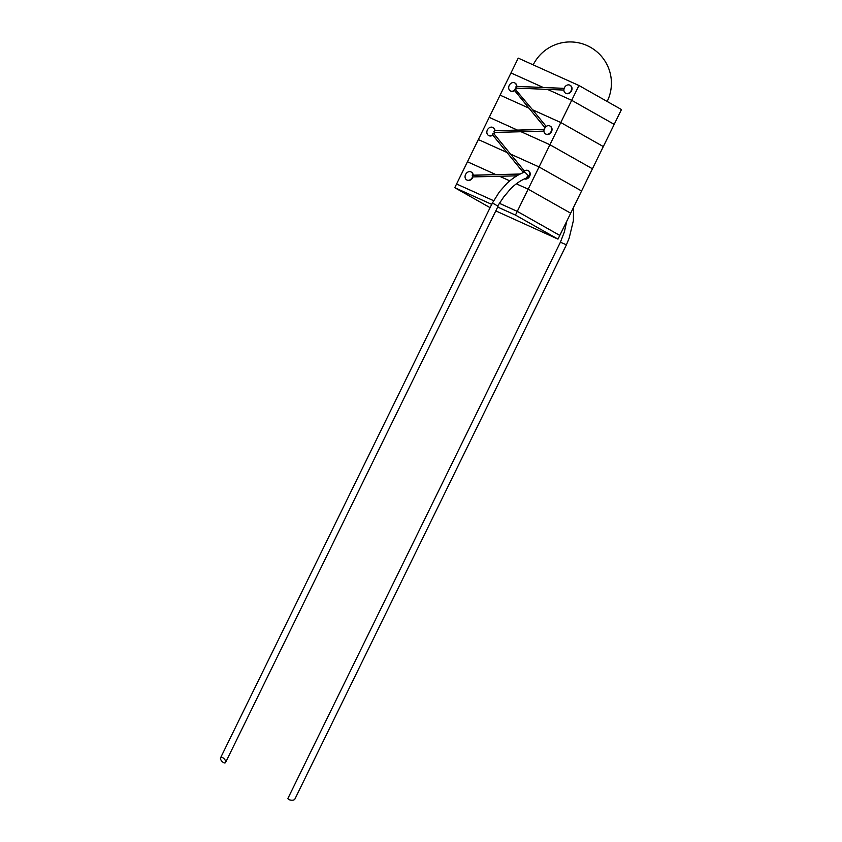 <?xml version="1.0" encoding="UTF-8"?>
<svg xmlns="http://www.w3.org/2000/svg" width="842" height="842" viewBox="0 0 842 842"><rect width="100%" height="100%" fill="white"/><g stroke="black" fill="none" stroke-linecap="round" stroke-linejoin="round"><path stroke-width="1.26" d="M495.791 210.9L557.983 239.128L559.793 235.423L517.272 211.374L499.632 203.417L517.283 211.374L528.155 189.166L516.314 183.819L528.166 189.155L570.687 213.194L528.166 189.155L516.325 183.819L528.155 189.166L517.283 211.374L499.632 203.406M557.983 239.128L515.462 215.078L517.272 211.374M493.633 200.712L456.575 183.998L467.457 161.78L495.949 174.62L467.457 161.78L495.927 174.62L467.457 161.769L478.34 139.561L506.958 152.465L478.34 139.561L506.947 152.465L478.34 139.561L456.575 183.988L493.633 200.701L456.575 183.988L454.764 187.692L490.086 207.669M515.462 215.078L497.675 207.058M491.707 204.364L454.764 187.692M560.846 242.391L566.413 244.822L569.181 238.065L573.391 220.593L573.518 207.406M566.413 244.822L294.795 799.269A3.463 1.431 -175 0 1 293.953 799.9A3.463 1.431 -175 0 1 289.848 799.921A3.463 1.431 -175 0 1 288.006 798.227L560.456 242.107L564.361 231.908L566.782 221.162M581.569 190.987L559.804 235.413L517.283 211.374L559.804 235.413L581.569 190.987L539.048 166.948L581.569 190.987L539.048 166.948L528.166 189.155L539.048 166.948L581.569 190.987L592.442 168.779L549.921 144.74L592.442 168.779L581.569 190.987M494.454 131.931L493.949 131.31L494.622 130.794A4.536 3.663 119.5 0 0 492.97 127.51A4.536 3.663 119.5 0 0 487.392 129.952A4.536 3.663 119.5 0 0 488.497 135.415A4.536 3.663 119.5 0 0 492.675 134.762L492.675 133.92L493.486 133.91A4.536 3.663 119.5 0 0 494.075 132.973A4.536 3.663 119.5 0 0 494.454 131.931L494.738 132.415A4.536 3.663 119.5 0 1 494.433 133.173A4.536 3.663 119.5 0 1 494.022 133.878L510.526 154.086L539.048 166.948L510.526 154.086L524.356 171M516.883 175.841L499.59 176.262L509.757 180.851L499.569 176.262L509.757 180.862L499.59 176.262L472.941 176.915A4.536 3.663 119.5 0 1 472.636 177.673A4.536 3.663 119.5 0 1 467.057 180.114A4.536 3.663 119.5 0 1 466.889 180.009M489.223 117.354L517.472 130.1L489.223 117.354L478.351 139.561L489.223 117.354L517.472 130.1L489.223 117.354L500.095 95.146L529.018 108.186L500.095 95.146L529.018 108.186L500.095 95.146L489.223 117.354M494.738 132.415L521.103 131.741L549.921 144.74L539.048 166.948L549.921 144.74L592.442 168.779L549.921 144.74L521.103 131.741L549.921 144.74L521.103 131.741L543.911 131.152M603.325 146.571L592.442 168.779L603.325 146.571L560.804 122.532L603.325 146.571L560.804 122.532L549.921 144.74L560.804 122.532L603.325 146.571L614.207 124.363L571.686 100.314L614.207 124.363L603.325 146.571M532.597 109.807L560.804 122.532L532.597 109.807L546.184 126.426M532.597 109.797L560.804 122.532L532.597 109.797L515.325 89.347A4.536 3.663 119.5 0 0 515.904 88.399A4.536 3.663 119.5 0 0 516.22 87.621L516.483 88.105A4.536 3.663 119.5 0 1 516.262 88.61A4.536 3.663 119.5 0 1 515.851 89.315M510.978 72.938L543.216 87.473L510.978 72.938L500.095 95.146L510.978 72.938L543.237 87.473L510.989 72.928L518.24 58.119L578.938 85.505L560.804 122.532L571.686 100.314L614.207 124.353L571.686 100.314L547.468 89.389L571.686 100.314L547.489 89.389L571.686 100.314L578.938 85.505L621.459 109.555L614.207 124.353L621.459 109.555L578.938 85.505L518.24 58.119L510.989 72.928M492.538 203.753C492.465 203.027 494.17 203.785 497.633 206.058L503.684 197.028L510.62 188.766C515.693 183.83 520.861 180.293 526.113 178.167L528.208 175.546L524.808 172.021C518.704 174.252 512.789 177.988 507.042 183.251L499.338 191.934L492.202 203.354L220.583 757.8A3.463 1.673 48.1 0 1 223.162 757.958A3.463 1.673 48.1 0 1 225.635 761.273A3.463 1.673 48.1 0 1 225.593 762.442A3.463 1.673 48.1 0 1 223.014 762.284A3.463 1.673 48.1 0 1 220.541 758.968A3.463 1.673 48.1 0 1 220.583 757.8M571.108 90.704A4.536 3.663 119.5 0 1 565.54 93.146A4.536 3.663 119.5 0 1 563.898 89.61L564.119 88.473A4.536 3.663 119.5 0 1 564.435 87.694A4.536 3.663 119.5 0 1 570.002 85.242A4.536 3.663 119.5 0 1 571.108 90.704M570.181 85.358A4.536 3.663 119.5 0 1 570.371 85.452A4.536 3.663 119.5 0 1 571.476 90.904A4.536 3.663 119.5 0 1 565.898 93.346A4.536 3.663 119.5 0 1 565.719 93.241M472.278 177.473A4.536 3.663 119.5 0 1 466.7 179.914A4.536 3.663 119.5 0 1 465.594 174.452A4.536 3.663 119.5 0 1 471.173 172.01A4.536 3.663 119.5 0 1 472.825 175.304L472.151 175.81L472.657 176.441A4.536 3.663 119.5 0 1 472.278 177.473M522.703 172.884A4.536 3.663 119.5 0 1 523.198 172.105L524.008 171.263A4.536 3.663 119.5 0 1 528.187 170.61A4.536 3.663 119.5 0 1 529.292 176.062A4.536 3.663 119.5 0 1 524.608 178.841M528.366 170.715A4.536 3.663 119.5 0 1 528.544 170.81A4.536 3.663 119.5 0 1 529.65 176.273A4.536 3.663 119.5 0 1 524.482 178.904M551.121 131.499A4.536 3.663 119.5 0 1 545.553 133.941A4.536 3.663 119.5 0 1 543.9 130.657L544.058 129.521A4.536 3.663 119.5 0 1 544.448 128.489A4.536 3.663 119.5 0 1 545.037 127.542L545.837 126.7A4.536 3.663 119.5 0 1 550.015 126.047A4.536 3.663 119.5 0 1 551.121 131.499M550.194 126.153A4.536 3.663 119.5 0 1 550.384 126.247A4.536 3.663 119.5 0 1 551.489 131.699A4.536 3.663 119.5 0 1 545.911 134.152A4.536 3.663 119.5 0 1 545.732 134.036M515.325 89.347L514.504 89.347L514.515 90.199A4.536 3.663 119.5 0 1 510.336 90.852A4.536 3.663 119.5 0 1 509.231 85.389A4.536 3.663 119.5 0 1 514.799 82.948A4.536 3.663 119.5 0 1 516.441 86.484L515.746 86.968L516.22 87.621M514.651 90.578L544.953 127.647M544.079 129.468L494.98 130.731M492.675 134.952L523.124 172.21M473.183 175.231L520.135 174.073M564.151 88.389L543.332 87.515M543.311 87.515L516.535 86.4M516.483 88.105L547.468 89.389M547.489 89.389L563.887 90.073M494.022 133.878L493.486 133.91M514.63 90.589A4.536 3.663 119.5 0 1 510.694 91.052A4.536 3.663 119.5 0 1 510.515 90.947M514.978 83.053A4.536 3.663 119.5 0 1 515.157 83.147A4.536 3.663 119.5 0 1 516.82 86.379M492.802 135.152A4.536 3.663 119.5 0 1 488.865 135.615A4.536 3.663 119.5 0 1 488.686 135.509M493.149 127.626A4.536 3.663 119.5 0 1 493.328 127.721A4.536 3.663 119.5 0 1 494.98 130.678M471.341 172.115A4.536 3.663 119.5 0 1 471.531 172.221A4.536 3.663 119.5 0 1 473.183 175.178M607.156 101.461A41.258 41.258 0 0 0 587.127 45.594A41.258 41.258 0 0 0 533.197 64.866M225.593 762.442L498.043 206.311M514.557 90.494L545.121 127.9M544.332 129.405L494.822 130.678M492.728 135.067L523.292 172.463M520.24 174.02L473.025 175.189M564.424 88.357L516.672 86.368"/></g></svg>
